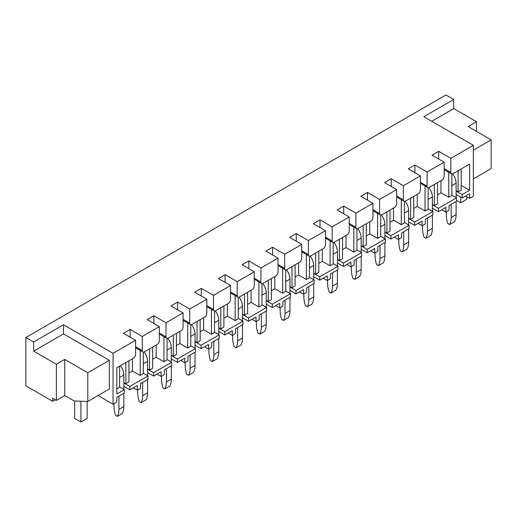 <?xml version="1.0" encoding="UTF-8"?>
<svg xmlns="http://www.w3.org/2000/svg" width="517" height="517" viewBox="0 0 517 517"><rect width="100%" height="100%" fill="white"/><g stroke="black" fill="none" stroke-linecap="round" stroke-linejoin="round"><path stroke-width="0.78" d="M444.148 162.183L427.081 172.038L427.081 186.139A3.083 1.777 120 0 0 427.721 187.548A3.083 1.777 120 0 0 429.259 187.4L441.97 180.058A3.083 1.777 120 0 0 444.148 176.284L444.148 162.183L432.005 155.171L438.668 151.326L450.818 158.338L473.365 145.316L473.365 196.176L469.63 198.334L465.578 195.995M451.871 195.129L456.543 197.83L456.543 201.21L449.073 205.527L449.008 210.238L445.893 212.035L441.848 209.695M428.141 208.836L432.813 211.531L432.813 214.91L425.336 219.227L425.278 223.939L422.163 225.735L418.111 223.396M404.404 222.536L409.076 225.231L409.076 228.611L401.606 232.928L401.606 237.607L398.426 239.442L394.374 237.103M380.674 236.237L385.346 238.938L385.346 242.318L377.869 246.635L377.869 251.307L374.696 253.143L370.644 250.803M356.937 249.944L361.609 252.639L361.609 256.018L354.139 260.335L354.074 265.047L350.959 266.843L346.907 264.504M333.207 263.644L337.879 266.339L337.879 269.719L330.402 274.036L330.402 278.715L327.222 280.544L323.177 278.211M309.47 277.345L314.142 280.046L314.142 283.426L306.671 287.736L306.607 292.454L303.492 294.251L299.44 291.911M285.739 291.045L290.412 293.746L290.412 297.126L282.935 301.443L282.87 306.154L279.755 307.951L275.71 305.612M262.003 304.752L266.675 307.447L266.675 310.827L259.198 315.144L259.198 319.823L256.025 321.652L251.973 319.319M238.272 318.453L242.945 321.147L242.945 324.534L235.468 328.844L235.468 333.523L232.288 335.359L228.243 333.019M214.536 332.153L219.208 334.854L219.208 338.234L211.731 342.551L211.673 347.262L208.558 349.059L204.506 346.72M190.805 345.86L195.478 348.555L195.478 351.935L188.001 356.252L188.001 360.931L184.821 362.76L180.776 360.427M167.069 359.561L171.741 362.255L171.741 365.642L164.264 369.952L164.264 374.631L161.091 376.466L157.039 374.127M143.338 373.261L148.004 375.962L148.004 379.342L140.534 383.659L140.469 388.37L137.354 390.167L133.308 387.828M119.601 386.968L124.274 389.663L124.274 393.043L116.797 397.36L116.797 402.039L113.061 404.191L113.061 353.337L63.539 324.747L33.637 342.008L25.85 337.517L25.85 385.85L52.637 401.315L52.637 398.226L56.372 400.378L56.372 364.272L33.637 351.146L33.637 342.008M98.075 395.537L113.061 404.191M476.48 131.402L476.48 121.728L453.745 108.596L453.745 99.464L445.958 94.966L25.85 337.517M142.278 336.47L142.278 350.571A3.083 1.777 120 0 0 142.912 351.98A3.083 1.777 120 0 0 144.456 351.825L157.162 344.49A3.083 1.777 120 0 0 159.346 340.716L159.346 326.615L142.278 336.47L130.129 329.458L130.129 337.155M159.346 326.615L147.196 319.603L153.866 315.758L153.866 323.455M166.009 322.77L166.009 336.864A3.083 1.777 120 0 0 166.648 338.28A3.083 1.777 120 0 0 168.193 338.124L180.898 330.79A3.083 1.777 120 0 0 183.076 327.015L183.076 312.914L166.009 322.77L153.866 315.758M183.076 312.914L170.933 305.902L177.596 302.051L177.596 309.748M189.745 309.069L189.745 323.164A3.083 1.777 120 0 0 190.385 324.573A3.083 1.777 120 0 0 191.923 324.424L204.635 317.089A3.083 1.777 120 0 0 206.813 313.308L206.813 299.214L189.745 309.069L177.596 302.051M206.813 299.214L194.663 292.195L201.333 288.35L201.333 296.047M213.476 295.362L213.476 309.463A3.083 1.777 120 0 0 214.116 310.872A3.083 1.777 120 0 0 215.66 310.723L228.365 303.382A3.083 1.777 120 0 0 230.543 299.608L230.543 285.507L213.476 295.362L201.333 288.35M230.543 285.507L218.4 278.495L225.063 274.65L225.063 282.347M237.213 281.662L237.213 295.756A3.083 1.777 120 0 0 237.852 297.172A3.083 1.777 120 0 0 239.39 297.017L252.102 289.682A3.083 1.777 120 0 0 254.28 285.907L254.28 271.806L237.213 281.662L225.063 274.65M254.28 271.806L242.13 264.794L248.8 260.943L248.8 268.64M260.943 267.961L260.943 282.056A3.083 1.777 120 0 0 261.583 283.471A3.083 1.777 120 0 0 263.127 283.316L275.832 275.981A3.083 1.777 120 0 0 278.01 272.2L278.01 258.106L260.943 267.961L248.8 260.943M278.01 258.106L265.867 251.088L272.53 247.242L272.53 254.939M284.68 254.254L284.68 268.355A3.083 1.777 120 0 0 285.319 269.764A3.083 1.777 120 0 0 286.857 269.615L299.569 262.274A3.083 1.777 120 0 0 301.747 258.5L301.747 244.399L284.68 254.254L272.53 247.242M301.747 244.399L289.598 237.387L296.267 233.542L296.267 241.239M308.41 240.554L308.41 254.648A3.083 1.777 120 0 0 309.05 256.064A3.083 1.777 120 0 0 310.594 255.909L323.299 248.574A3.083 1.777 120 0 0 325.484 244.799L325.484 230.698L308.41 240.554L296.267 233.542M325.484 230.698L313.334 223.687L319.997 219.835L319.997 227.532M332.147 226.853L332.147 240.948A3.083 1.777 120 0 0 332.786 242.363A3.083 1.777 120 0 0 334.325 242.208L347.036 234.873A3.083 1.777 120 0 0 349.214 231.093L349.214 216.998L332.147 226.853L319.997 219.835M349.214 216.998L337.065 209.986L343.734 206.134L343.734 213.831M355.877 213.146L355.877 227.247A3.083 1.777 120 0 0 356.517 228.656A3.083 1.777 120 0 0 358.061 228.508L370.767 221.166A3.083 1.777 120 0 0 372.951 217.392L372.951 203.291L355.877 213.146L343.734 206.134M372.951 203.291L360.801 196.279L367.464 192.434L367.464 200.131M379.614 199.446L379.614 213.547A3.083 1.777 120 0 0 380.253 214.956A3.083 1.777 120 0 0 381.792 214.801L394.503 207.466A3.083 1.777 120 0 0 396.681 203.692L396.681 189.59L379.614 199.446L367.464 192.434M396.681 189.59L384.538 182.579L391.201 178.727L391.201 186.424M403.35 185.745L403.35 199.84A3.083 1.777 120 0 0 403.984 201.255A3.083 1.777 120 0 0 405.528 201.1L418.234 193.765A3.083 1.777 120 0 0 420.418 189.985L420.418 175.89L403.35 185.745L391.201 178.727M420.418 175.89L408.268 168.878L414.931 165.026L414.931 172.723M427.081 172.038L414.931 165.026M473.365 145.316L423.843 116.726L453.745 99.464M124.274 389.663L116.797 393.98L116.797 367.794L133.431 358.197A3.083 1.777 120 0 0 135.609 354.416L135.609 340.322L113.061 353.337M135.609 340.322L123.466 333.303L130.129 329.458M109.326 360.317L87.8 372.744L87.8 401.47L109.326 389.043L109.326 360.317L63.539 333.879L63.539 324.747M450.818 158.338L450.818 172.439A3.083 1.777 120 0 0 451.451 173.848A3.083 1.777 120 0 0 452.995 173.693L469.63 164.089L469.63 190.275L461.216 185.422M438.668 151.326L438.668 159.023M440.975 180.633L440.975 192.796L437.485 194.806M469.63 190.275L462.153 194.592L462.153 197.972L456.11 194.482M462.153 194.592L456.11 191.103M462.153 197.972L469.63 193.655L469.63 198.334M456.543 197.83L438.416 208.293L438.416 211.673L432.374 208.183M438.416 208.293L432.374 204.803M438.416 211.673L445.893 207.356L445.893 212.035M432.813 211.531L414.686 221.993L414.686 225.38L408.643 221.89M414.686 221.993L408.643 218.51M414.686 225.38L422.163 221.063L422.163 225.735M409.076 225.231L390.949 235.7L390.949 239.08L384.906 235.59M390.949 235.7L384.906 232.211M390.949 239.08L398.426 234.763L398.426 239.442M385.346 238.938L367.219 249.401L367.219 252.781L361.176 249.291M367.219 249.401L361.176 245.911M367.219 252.781L374.696 248.464L374.696 253.143M361.609 252.639L343.482 263.101L343.482 266.481L337.439 262.998M343.482 263.101L337.439 259.618M343.482 266.481L350.959 262.171L350.959 266.843M337.879 266.339L319.752 276.808L319.752 280.188L313.709 276.698M319.752 276.808L313.709 273.319M319.752 280.188L327.222 275.871L327.222 280.544M314.142 280.046L296.015 290.509L296.015 293.889L289.972 290.399M296.015 290.509L289.972 287.019M296.015 293.889L303.492 289.572L303.492 294.251M290.412 293.746L272.285 304.209L272.285 307.589L266.242 304.106M272.285 304.209L266.242 300.72M272.285 307.589L279.755 303.279L279.755 307.951M266.675 307.447L248.548 317.916L248.548 321.296L242.505 317.806M248.548 317.916L242.505 314.426M248.548 321.296L256.025 316.979L256.025 321.652M242.945 321.147L224.817 331.617L224.817 334.997L218.775 331.507M224.817 331.617L218.775 328.127M224.817 334.997L232.288 330.68L232.288 335.359M219.208 334.854L201.081 345.317L201.081 348.697L195.038 345.214M201.081 345.317L195.038 341.827M201.081 348.697L208.558 344.387L208.558 349.059M195.478 348.555L177.35 359.024L177.35 362.404L171.308 358.914M177.35 359.024L171.308 355.534M177.35 362.404L184.821 358.087L184.821 362.76M171.741 362.255L153.614 372.725L153.614 376.105L147.571 372.615M153.614 372.725L147.571 369.235M153.614 376.105L161.091 371.788L161.091 376.466M148.004 375.962L129.877 386.425L129.877 389.805L123.834 386.322M129.877 386.425L123.834 382.935M129.877 389.805L137.354 385.495L137.354 390.167M417.238 194.34L417.238 206.496L413.749 208.506M393.508 208.041L393.508 220.197L390.018 222.213M369.771 221.741L369.771 233.897L366.282 235.914M346.035 235.448L346.035 247.604L342.551 249.614M322.304 249.149L322.304 261.305L318.815 263.321M298.567 262.849L298.567 275.005L295.084 277.022M274.837 276.556L274.837 288.712L271.347 290.722M251.1 290.257L251.1 302.413L247.617 304.429M227.37 303.957L227.37 316.113L223.88 318.129M203.633 317.664L203.633 329.82L200.144 331.83M179.903 331.365L179.903 343.521L176.413 345.537M156.166 345.065L156.166 357.221L152.677 359.237M132.436 358.772L132.436 370.928L128.946 372.938M125.831 362.579L125.831 383.73L128.946 381.934L128.946 360.782M140.223 350.423L140.223 375.42L132.436 370.928M149.562 348.878L149.562 370.03L152.677 368.227L152.677 347.081M163.954 336.722L163.954 361.719L156.166 357.221M173.298 335.178L173.298 356.323L176.413 354.526L176.413 333.381M187.69 323.022L187.69 348.019L179.903 343.521M197.035 321.477L197.035 342.622L200.144 340.826L200.144 319.674M211.421 309.315L211.421 334.312L203.633 329.82M220.765 307.77L220.765 328.922L223.88 327.119L223.88 305.974M235.157 295.614L235.157 320.611L227.37 316.113M244.502 294.07L244.502 315.215L247.617 313.418L247.617 292.273M258.888 281.914L258.888 306.911L251.1 302.413M268.233 280.369L268.233 301.514L271.347 299.718L271.347 278.566M282.625 268.213L282.625 293.204L274.837 288.712M291.969 266.662L291.969 287.814L295.084 286.011L295.084 264.866M306.355 254.506L306.355 279.503L298.567 275.005M315.7 252.962L315.7 274.107L318.815 272.31L318.815 251.165M330.092 240.806L330.092 265.803L322.304 261.305M339.436 239.261L339.436 260.406L342.551 258.61L342.551 237.458M353.822 227.105L353.822 252.096L346.035 247.604M363.167 225.554L363.167 246.706L366.282 244.903L366.282 223.758M377.559 213.398L377.559 238.395L369.771 233.897M386.903 211.854L386.903 232.999L390.018 231.202L390.018 210.057M401.289 199.698L401.289 224.695L393.508 220.197M410.634 198.153L410.634 219.298L413.749 217.502L413.749 196.35M425.026 185.997L425.026 210.988L417.238 206.496M125.831 383.73L123.834 382.58M116.797 388.946L119.601 387.323L119.601 366.178M149.562 370.03L147.571 368.873M140.223 375.42L143.338 373.623L143.338 352.116M173.298 356.323L171.308 355.173M163.954 361.719L167.069 359.922L167.069 338.415M197.035 342.622L195.038 341.472M187.69 348.019L190.805 346.216L190.805 324.715M220.765 328.922L218.775 327.765M211.421 334.312L214.536 332.515L214.536 311.008M244.502 315.215L242.505 314.065M235.157 320.611L238.272 318.815L238.272 297.307M268.233 301.514L266.242 300.364M258.888 306.911L262.003 305.108L262.003 283.607M291.969 287.814L289.972 286.664M282.625 293.204L285.739 291.407L285.739 269.9M315.7 274.107L313.709 272.957M306.355 279.503L309.47 277.707L309.47 256.199M339.436 260.406L337.439 259.256M330.092 265.803L333.207 264L333.207 242.499M363.167 246.706L361.176 245.556M353.822 252.096L356.937 250.299L356.937 228.792M386.903 232.999L384.906 231.849M377.559 238.395L380.674 236.599L380.674 215.091M410.634 219.298L408.643 218.148M401.289 224.695L404.404 222.898L404.404 201.391M434.37 184.446L434.37 205.598L432.374 204.448M425.026 210.988L428.141 209.191L428.141 187.684M458.101 170.746L458.101 191.891L456.11 190.741M448.762 172.29L448.762 197.287L451.871 195.491L451.871 173.983M434.37 205.598L437.485 203.795L437.485 182.65M448.762 197.287L440.975 192.796M461.216 168.949L461.216 190.094L458.101 191.891M453.745 108.596L431.753 121.295M473.365 150.137L491.15 139.868L491.15 168.6L473.365 178.869M491.15 139.868L468.098 126.562L476.48 121.728M55.313 399.77L52.637 401.315M63.539 333.879L33.637 351.146M87.8 401.47L74.099 400.94L64.754 395.544L56.372 400.378M87.8 372.744L64.754 359.438L56.372 364.272M64.754 359.438L64.754 395.544M466.89 196.751L466.89 199.194L460.66 202.793L460.66 197.106M460.66 202.793L456.543 200.415M74.687 400.959L74.687 418.434L80.917 422.034L80.917 401.205M80.917 422.034L87.147 418.434L87.147 401.444M452.621 173.874A10.573 6.107 60 0 1 456.11 183.192L456.11 197.578M451.186 204.299L451.186 217.534A22.418 12.944 60 0 1 449.628 224.552L454.553 221.709A22.418 12.944 60 0 0 456.11 214.697L456.11 201.462M449.628 224.552L447.825 223.506A22.418 12.944 60 0 1 446.268 214.697L446.268 211.815M428.884 187.574A10.573 6.107 60 0 1 432.374 196.893L432.374 211.279M427.456 218.006L427.456 231.241A22.418 12.944 60 0 1 425.898 238.253L430.816 235.409A22.418 12.944 60 0 0 432.374 228.398L432.374 215.162M425.898 238.253L424.089 237.213A22.418 12.944 60 0 1 422.531 228.398L422.531 225.522M405.154 201.281A10.573 6.107 60 0 1 408.643 210.6L408.643 224.979M403.719 231.706L403.719 244.942A22.418 12.944 60 0 1 402.161 251.953L407.086 249.116A22.418 12.944 60 0 0 408.643 242.098L408.643 228.863M402.161 251.953L400.358 250.913A22.418 12.944 60 0 1 398.801 242.098L398.801 239.222M381.417 214.982A10.573 6.107 60 0 1 384.906 224.3L384.906 238.686M379.989 245.407L379.989 258.642A22.418 12.944 60 0 1 378.431 265.66L383.349 262.817A22.418 12.944 60 0 0 384.906 255.805L384.906 242.57M378.431 265.66L376.622 264.614A22.418 12.944 60 0 1 375.064 255.805L375.064 252.923M357.686 228.682A10.573 6.107 60 0 1 361.176 238.001L361.176 252.386M356.252 259.114L356.252 272.349A22.418 12.944 60 0 1 354.694 279.361L359.619 276.517A22.418 12.944 60 0 0 361.176 269.506L361.176 256.27M354.694 279.361L352.891 278.314A22.418 12.944 60 0 1 351.334 269.506L351.334 266.63M333.95 242.389A10.573 6.107 60 0 1 337.439 251.708L337.439 266.087M332.521 272.814L332.521 286.05A22.418 12.944 60 0 1 330.964 293.061L335.882 290.224A22.418 12.944 60 0 0 337.439 283.206L337.439 269.971M330.964 293.061L329.155 292.021A22.418 12.944 60 0 1 327.597 283.206L327.597 280.33M310.219 256.089A10.573 6.107 60 0 1 313.709 265.408L313.709 279.794M308.785 286.515L308.785 299.75A22.418 12.944 60 0 1 307.227 306.768L312.152 303.925A22.418 12.944 60 0 0 313.709 296.913L313.709 283.678M307.227 306.768L305.424 305.721A22.418 12.944 60 0 1 303.867 296.913L303.867 294.031M286.483 269.79A10.573 6.107 60 0 1 289.972 279.109L289.972 293.494M285.054 300.222L285.054 313.457A22.418 12.944 60 0 1 283.497 320.469L288.415 317.625A22.418 12.944 60 0 0 289.972 310.614L289.972 297.378M283.497 320.469L281.687 319.422A22.418 12.944 60 0 1 280.13 310.614L280.13 307.738M262.752 283.497A10.573 6.107 60 0 1 266.242 292.809L266.242 307.195M261.318 313.922L261.318 327.158A22.418 12.944 60 0 1 259.76 334.169L264.685 331.326A22.418 12.944 60 0 0 266.242 324.314L266.242 311.079M259.76 334.169L257.957 333.129A22.418 12.944 60 0 1 256.4 324.314L256.4 321.438M239.016 297.197A10.573 6.107 60 0 1 242.505 306.516L242.505 320.902M237.587 327.623L237.587 340.858A22.418 12.944 60 0 1 236.03 347.87L240.948 345.033A22.418 12.944 60 0 0 242.505 338.021L242.505 324.786M236.03 347.87L234.22 346.829A22.418 12.944 60 0 1 232.663 338.021L232.663 335.139M215.285 310.898A10.573 6.107 60 0 1 218.775 320.217L218.775 334.602M213.851 341.33L213.851 354.565A22.418 12.944 60 0 1 212.293 361.577L217.218 358.733A22.418 12.944 60 0 0 218.775 351.722L218.775 338.486M212.293 361.577L210.49 360.53A22.418 12.944 60 0 1 208.933 351.722L208.933 348.846M191.548 324.605A10.573 6.107 60 0 1 195.038 333.917L195.038 348.303M190.12 355.03L190.12 368.266A22.418 12.944 60 0 1 188.563 375.277L193.481 372.434A22.418 12.944 60 0 0 195.038 365.422L195.038 352.187M188.563 375.277L186.753 374.237A22.418 12.944 60 0 1 185.196 365.422L185.196 362.546M167.818 338.305A10.573 6.107 60 0 1 171.308 347.624L171.308 362.003M166.384 368.731L166.384 381.966A22.418 12.944 60 0 1 164.826 388.978L169.75 386.141A22.418 12.944 60 0 0 171.308 379.129L171.308 365.894M164.826 388.978L163.023 387.937A22.418 12.944 60 0 1 161.466 379.129L161.466 376.247M144.081 352.006A10.573 6.107 60 0 1 147.571 361.325L147.571 375.71M142.647 382.431L142.647 395.673A22.418 12.944 60 0 1 141.096 402.685L146.014 399.841A22.418 12.944 60 0 0 147.571 392.83L147.571 379.594M141.096 402.685L139.286 401.638A22.418 12.944 60 0 1 137.729 392.83L137.729 389.954M120.371 365.739A10.573 6.107 60 0 1 123.834 375.025L123.834 389.411M118.916 396.138L118.916 409.374A22.418 12.944 60 0 1 117.359 416.385L122.277 413.542A22.418 12.944 60 0 0 123.834 406.53L123.834 393.295M117.359 416.385L115.55 415.345A22.418 12.944 60 0 1 113.992 406.53L113.992 403.654M444.148 168.587L450.818 172.439M420.418 182.288L427.081 186.139M396.681 195.995L403.35 199.84M372.951 209.695L379.614 213.547M349.214 223.396L355.877 227.247M325.484 237.103L332.147 240.948M301.747 250.803L308.41 254.648M278.01 264.504L284.68 268.355M254.28 278.211L260.943 282.056M230.543 291.911L237.213 295.756M206.813 305.612L213.476 309.463M183.076 319.319L189.745 323.164M159.346 333.019L166.009 336.864M135.609 346.72L142.278 350.571M451.871 185.635L456.11 183.192M451.186 217.534L456.11 214.697M428.141 199.342L432.374 196.893M427.456 231.241L432.374 228.398M404.404 213.043L408.643 210.6M403.719 244.942L408.643 242.098M380.674 226.743L384.906 224.3M379.989 258.642L384.906 255.805M356.937 240.45L361.176 238.001M356.252 272.349L361.176 269.506M333.207 254.151L337.439 251.708M332.521 286.05L337.439 283.206M309.47 267.851L313.709 265.408M308.785 299.75L313.709 296.913M285.739 281.558L289.972 279.109M285.054 313.457L289.972 310.614M262.003 295.259L266.242 292.809M261.318 327.158L266.242 324.314M238.272 308.959L242.505 306.516M237.587 340.858L242.505 338.021M214.536 322.666L218.775 320.217M213.851 354.565L218.775 351.722M190.805 336.367L195.038 333.917M190.12 368.266L195.038 365.422M167.069 350.067L171.308 347.624M166.384 381.966L171.308 379.129M143.338 363.774L147.571 361.325M142.647 395.673L147.571 392.83M119.601 377.475L123.834 375.025M118.916 409.374L123.834 406.53M444.148 169.628L451.451 173.848M420.418 183.335L427.721 187.548M396.681 197.035L403.984 201.255M372.951 210.736L380.253 214.956M349.214 224.443L356.517 228.656M325.484 238.143L332.786 242.363M301.747 251.844L309.05 256.064M278.01 265.551L285.319 269.764M254.28 279.251L261.583 283.471M230.543 292.952L237.852 297.172M206.813 306.659L214.116 310.872M183.076 320.359L190.385 324.573M159.346 334.06L166.648 338.28M135.609 347.767L142.912 351.98"/></g></svg>
